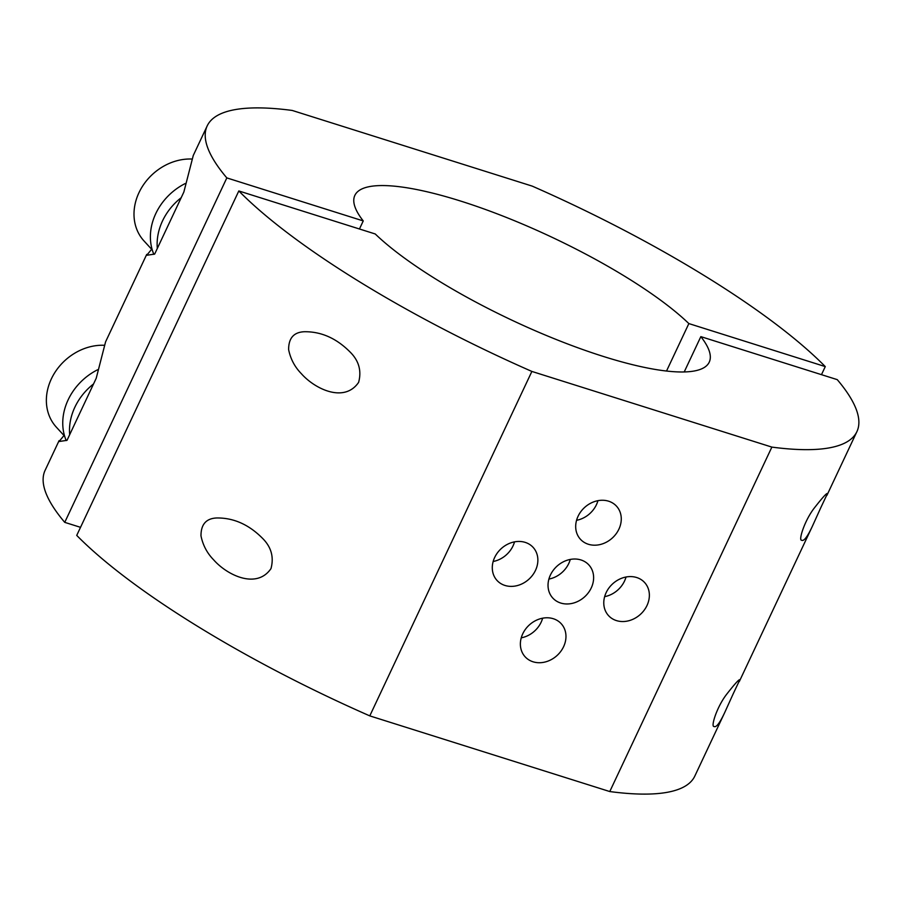 <?xml version="1.0" encoding="UTF-8"?>
<svg xmlns="http://www.w3.org/2000/svg" width="902" height="902" viewBox="0 0 902 902"><rect width="100%" height="100%" fill="white"/><g stroke="black" fill="none" stroke-linecap="round" stroke-linejoin="round"><path stroke-width="1.35" d="M576.547 520.307A24.478 20.622 137.4 0 0 596.436 504.703A24.478 20.622 137.4 0 0 597.936 500.678M618.896 529.17A24.478 20.622 -42.6 0 1 580.448 539.283A24.478 20.622 -42.6 0 1 578.058 516.294A24.478 20.622 -42.6 0 1 616.506 506.169A24.478 20.622 -42.6 0 1 618.896 529.17M493.157 561.495A24.478 20.622 137.4 0 0 513.035 545.89A24.478 20.622 137.4 0 0 514.535 541.865M535.495 570.357A24.478 20.622 -42.6 0 1 497.047 580.471A24.478 20.622 -42.6 0 1 494.657 557.481A24.478 20.622 -42.6 0 1 533.105 547.356A24.478 20.622 -42.6 0 1 535.495 570.357M521.243 637.838A24.478 20.622 137.4 0 0 541.132 622.233A24.478 20.622 137.4 0 0 542.632 618.208M563.592 646.7A24.478 20.622 -42.6 0 1 525.144 656.814A24.478 20.622 -42.6 0 1 522.743 633.824A24.478 20.622 -42.6 0 1 561.202 623.699A24.478 20.622 -42.6 0 1 563.592 646.7M604.644 596.65A24.478 20.622 137.4 0 0 624.522 581.046A24.478 20.622 137.4 0 0 626.033 577.021M646.993 605.513A24.478 20.622 -42.6 0 1 608.546 615.626A24.478 20.622 -42.6 0 1 606.144 592.637A24.478 20.622 -42.6 0 1 644.603 582.512A24.478 20.622 -42.6 0 1 646.993 605.513M548.901 579.073A24.478 20.622 137.4 0 0 568.779 563.468A24.478 20.622 137.4 0 0 570.278 559.443M591.25 587.935A24.478 20.622 -42.6 0 1 552.791 598.049A24.478 20.622 -42.6 0 1 550.4 575.059A24.478 20.622 -42.6 0 1 588.859 564.934A24.478 20.622 -42.6 0 1 591.25 587.935M270.983 568.598C256.675 589.558 227.18 575.239 213.706 559.905C207.11 553.185 202.871 545.169 200.988 535.856C200.932 524.389 206.175 518.424 216.683 517.973C233.471 517.748 248.693 524.468 262.335 538.133C271.22 546.871 274.107 557.03 270.983 568.598M820.865 507.522L812.443 526.114C807.403 536.882 803.795 541.583 801.596 540.219C798.315 540.636 804.516 520.499 814.438 507.849C822.635 497.385 826.965 492.639 827.438 493.62L820.865 507.522M733.225 693.762L724.802 712.354C719.762 723.122 716.154 727.824 713.967 726.46C710.675 726.877 716.876 706.74 726.798 694.089C734.995 683.626 739.324 678.879 739.798 679.86L733.225 693.762M358.613 382.369C344.316 403.318 314.821 388.999 301.336 373.665C294.751 366.956 290.512 358.928 288.629 349.615C288.572 338.149 293.804 332.184 304.324 331.733C321.112 331.508 336.333 338.227 349.965 351.893C358.861 360.631 361.747 370.79 358.613 382.369M531.876 371.432L771.864 447.099L609.775 791.55L369.786 715.884L531.876 371.432A359.03 84.427 -154.8 0 1 238.816 190.953L76.726 535.405A359.03 84.427 25.2 0 0 369.786 715.884M238.816 190.953L375.232 233.968A195.835 46.047 -154.8 0 0 566.197 343.414A195.835 46.047 -154.8 0 0 709.243 362.153A195.835 46.047 -154.8 0 0 700.843 336.626L837.259 379.641A359.03 84.427 -154.8 0 1 856.9 431.641A359.03 84.427 -154.8 0 1 771.864 447.099M609.775 791.55A359.03 84.427 25.2 0 0 694.811 776.092L724.802 712.354M700.843 336.626L684.212 371.951M193.242 155.584L183.85 192.047L154.659 254.093L146.699 255.277L151.649 249.279M146.699 254.443L105.59 341.824L96.21 378.288L67.019 440.334L59.058 441.518L64.008 435.519M80.526 527.332L64.741 522.359L226.83 177.908L363.247 220.922A195.835 46.047 -154.8 0 1 354.847 195.396A195.835 46.047 -154.8 0 1 497.893 214.124A195.835 46.047 -154.8 0 1 688.857 323.581L825.274 366.595A359.03 84.427 -154.8 0 0 532.214 186.116L292.225 110.45A359.03 84.427 -154.8 0 0 207.189 125.908L193.22 155.584M59.058 440.683L45.1 470.359A359.03 84.427 25.2 0 0 64.741 522.359M825.274 366.595L821.474 374.668M226.83 177.908A359.03 84.427 -154.8 0 1 207.189 125.908M666.522 371.038L688.857 323.581M363.247 220.922L359.447 228.995M69.679 434.674A55.507 46.769 -42.6 0 1 74.877 407.185A55.507 46.769 -42.6 0 1 93.549 383.948M66.218 440.582A55.507 46.769 -42.6 0 1 68.135 399.845A55.507 46.769 -42.6 0 1 97.585 369.775M64.64 436.196L56.364 427.187A51.403 43.307 -42.6 0 1 51.346 378.908A51.403 43.307 -42.6 0 1 104.102 345.274M157.32 248.433A55.507 46.769 -42.6 0 1 162.507 220.945A55.507 46.769 -42.6 0 1 181.189 197.707M153.859 254.341A55.507 46.769 -42.6 0 1 155.775 213.605A55.507 46.769 -42.6 0 1 185.226 183.546M152.28 249.955L144.004 240.947A51.403 43.307 -42.6 0 1 138.976 192.667A51.403 43.307 -42.6 0 1 191.731 159.034M856.9 431.641L826.908 495.378M812.443 526.114L739.268 681.619"/></g></svg>
